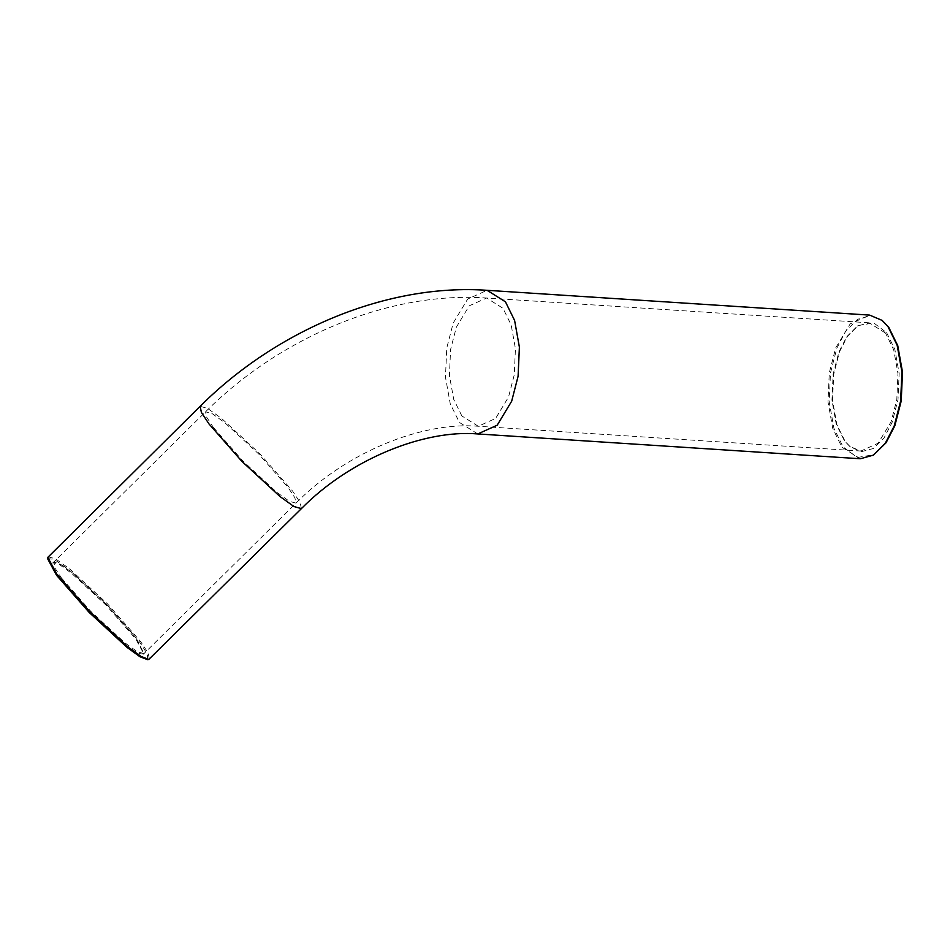 <?xml version="1.0" encoding="UTF-8"?>
<svg xmlns="http://www.w3.org/2000/svg" width="950" height="950" viewBox="0 0 950 950"><rect width="100%" height="100%" fill="white"/><g stroke="black" fill="none" stroke-linecap="round" stroke-linejoin="round"><path stroke-width="0.71" stroke-dasharray="4.75 3.56" d="M60.349 578.348L53.176 567.257L52.974 562.246L59.969 564.929L71.701 573.42L106.079 605.15L135.743 638.922L143.984 654.182L137.857 653.351L124.403 643.851L90.024 612.121L60.349 578.348M61.417 577.909L90.82 611.373L124.877 642.818L137.382 651.759L143.984 653.588L136.123 637.937L106.732 604.461L72.663 573.028L61.049 564.609L54.103 561.949L54.696 567.684L61.417 577.909M147.666 659.692L147.44 654.182L139.543 641.974L106.887 604.806L69.053 569.881L54.245 559.419L47.5 558.505M48.141 556.771L55.539 558.826L69.54 568.836L107.683 604.046L140.612 641.535L148.153 652.982L149.411 659.074M886.599 332.642L894.841 349.422L899.151 373.457L897.988 399.724L892.193 422.204L884.153 437.76L873.311 448.519L861.329 451.678L850.393 446.963L845.096 441.322L836.855 424.555L832.544 400.508L833.708 374.241L839.491 351.761L847.495 336.276L858.266 325.517L873.727 322.905L886.599 332.642M885.531 333.082L869.119 322.798L857.458 326.016L846.783 336.68L838.862 352.034L833.126 374.3L831.962 400.33L836.238 424.151L844.408 440.776L849.656 446.358L860.807 451.06L878.144 443.234L891.076 421.824L896.812 399.558L897.964 373.528L893.689 349.707L885.531 333.082M882.847 320.981L870.806 315.78L857.624 319.259L845.69 331.099L836.843 348.223L830.478 372.958L829.184 401.874L833.934 428.331L843.006 446.797L857.173 457.508L874.19 454.634M860.308 458.755L841.938 447.236L832.794 428.616L828.008 401.933L829.303 372.792L835.727 347.843L850.203 323.867L869.618 315.103M213.417 427.452L242.82 460.928L276.877 492.361L289.37 501.303L295.973 503.144L294.856 497.705L288.123 487.481L258.721 454.017L224.663 422.572L212.171 413.63L205.556 411.801L206.684 417.228L213.417 427.452M301.399 508.618L300.141 502.538L292.6 491.079L259.671 453.601L221.528 418.38L207.527 408.369L200.129 406.315M461.866 415.969L453.708 399.344L449.433 375.523L450.585 349.505L456.321 327.228L469.253 305.817L486.59 298.003L502.989 308.287L511.159 324.912L515.434 348.733L514.271 374.751L508.535 397.029L495.615 418.439L478.277 426.253L461.866 415.969M477.779 433.948L459.408 422.441L450.253 403.821L445.467 377.138L446.773 347.985L453.197 323.048L467.661 299.06L487.089 290.308M52.974 562.246L54.103 561.949M143.984 654.182L144.281 653.054M860.807 451.06L478.277 426.253C422.691 421.574 346.655 451.713 295.973 503.144L143.984 653.588M869.119 322.798L486.59 298.003C389.583 291.199 281.141 336.336 205.556 411.801L53.568 562.246M850.393 446.963L849.656 446.358M858.266 325.517L857.458 326.016"/><path stroke-width="1.43" d="M47.809 557.377L47.5 558.505L56.561 575.296L89.217 612.477L127.051 647.401L139.959 656.747L147.666 659.692L148.806 659.407L141.028 656.426L128.012 646.998L89.87 611.788L56.941 574.311L47.809 557.377L200.129 406.315L201.4 412.407L208.929 423.854L241.858 461.332L280.012 496.553L294.001 506.564L301.399 508.618C350.609 458.577 424.864 429.376 477.779 433.948L860.308 458.755L873.371 455.145L885.329 443.211L894.199 426.016L900.624 401.066L901.93 371.925L897.144 345.242L887.989 326.622L882.111 320.376L869.618 315.103L487.089 290.308L505.459 301.827L514.603 320.447L519.389 347.118L518.094 376.271L511.67 401.209L497.194 425.196L477.779 433.948M301.399 508.618L148.806 659.407M873.371 455.145L886.041 442.795L894.841 425.742L901.217 401.007L902.5 372.103L897.75 345.646L888.689 327.18L882.111 320.376M487.089 290.308C387.719 283.361 277.222 329.377 200.129 406.315"/></g></svg>
